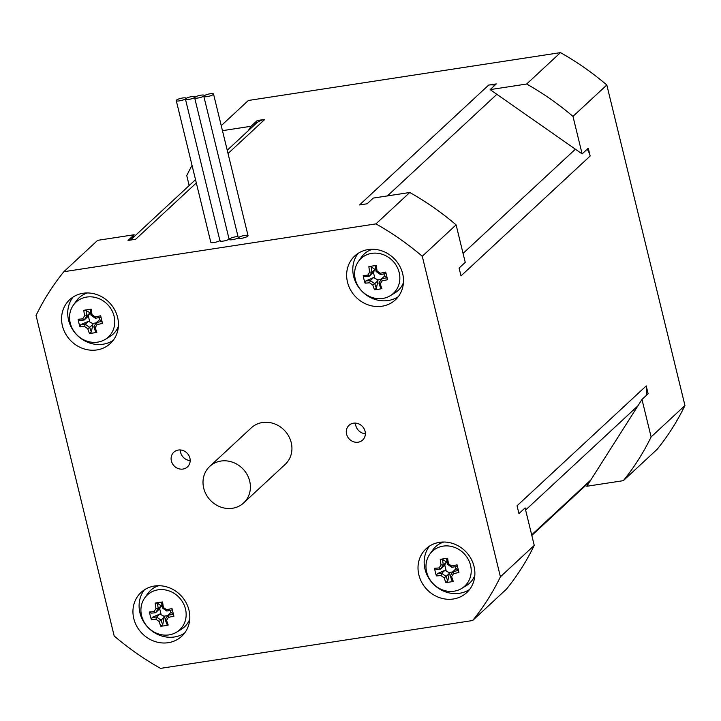 <?xml version="1.0" encoding="UTF-8"?>
<svg xmlns="http://www.w3.org/2000/svg" width="721" height="721" viewBox="0 0 721 721"><rect width="100%" height="100%" fill="white"/><g stroke="black" fill="none" stroke-linecap="round" stroke-linejoin="round"><path stroke-width="1.08" d="M86.899 315.816A36.834 13.203 -98.7 0 1 86.078 310.463L83.789 310.327A38.474 13.798 81.3 0 0 84.609 315.834L86.88 315.843L90.107 312.833L87.448 317.015L84.249 319.989A36.447 3.56 -55.1 0 1 86.88 315.843M84.609 315.834A37.925 3.704 124.9 0 0 82.69 318.853L84.249 319.989M84.24 319.998A36.834 8.129 -13.7 0 1 79.779 320.376L78.138 319.223A37.916 28.966 91.8 0 0 80.004 326.856A38.474 8.49 -13.7 0 0 84.555 326.487A37.925 15.529 32.4 0 0 87.746 328.713A38.474 13.798 81.3 0 0 89.422 333.435A37.916 24.433 -27.6 0 0 96.857 332.291A38.474 13.798 -98.7 0 1 95.181 327.577A37.925 3.704 -55.1 0 1 97.092 324.567A38.474 8.49 -13.7 0 0 102.499 323.405A37.916 5.407 -105.6 0 0 100.634 315.771A38.474 8.49 166.3 0 1 95.235 316.925A37.925 15.529 -147.6 0 1 92.045 314.698A38.474 13.798 -98.7 0 1 91.225 309.192A37.916 9.941 177.3 0 0 83.789 310.327M82.69 318.853A38.474 8.49 166.3 0 1 78.138 319.223M114.107 316.24A23.784 21.567 47.1 0 1 105.068 339.483A23.784 21.567 47.1 0 1 80.95 338.203A23.784 21.567 47.1 0 1 69.604 315.726A23.784 21.567 47.1 0 1 73.299 305.244A23.784 21.567 47.1 0 1 95.983 297.62A23.784 21.567 47.1 0 1 114.107 316.24M84.555 326.487L85.276 324.252A36.834 8.129 166.3 0 1 80.815 324.621L80.004 326.856M87.746 328.713L89.683 327.343A36.447 14.925 -147.6 0 1 85.294 324.27M89.683 327.343L89.71 327.352A36.834 13.203 -98.7 0 0 91.324 331.966L89.422 333.435M80.815 324.621L88.485 321.269L85.276 324.252M89.71 327.352L92.919 324.369L92.486 323.45L96.281 322.864M88.485 321.269L92.486 323.45M91.324 331.966L92.919 324.369M95.181 327.577L93.856 326.703A36.834 13.203 81.3 0 0 95.46 331.336L96.857 332.291M93.856 326.703L93.847 326.712A36.447 3.56 124.9 0 1 96.488 322.557L97.092 324.567M96.488 322.557L96.506 322.53A36.834 8.129 166.3 0 0 101.76 321.413L102.499 323.405M96.506 322.53L99.714 319.547L101.76 321.413M95.235 316.925L95.469 318.276A36.834 8.129 -13.7 0 0 100.724 317.168L100.634 315.771M92.045 314.698L91.053 315.203A36.447 14.925 32.4 0 0 95.442 318.267M91.053 315.203L91.035 315.176A36.834 13.203 81.3 0 1 90.215 309.823L91.225 309.192M90.107 312.833L86.078 310.463M90.693 313.148L89.999 313.247M88.313 315.906L89.674 321.485M99.543 319.709L99.02 317.546M118.388 326.316A24.911 22.603 47.1 0 1 109.682 336.725L105.068 339.483M73.299 305.244L76.399 300.855A24.911 22.603 47.1 0 1 87.421 292.951M72.992 297.097A29.894 27.119 -132.9 0 0 68.576 320.115A29.894 27.119 -132.9 0 0 113.179 340.393M62.421 325.829A29.894 27.119 47.1 0 1 69.676 299.684A29.894 27.119 47.1 0 1 109.889 303.153A29.894 27.119 47.1 0 1 110.349 343.511A29.894 27.119 47.1 0 1 82.582 348.396A29.894 27.119 47.1 0 1 62.421 325.829M472.634 620.529L160.522 668.376A269.086 244.068 47.1 0 1 114.188 636.003L36.05 315.465A269.086 244.068 47.1 0 1 63.827 271.727L375.938 223.889A269.086 244.068 47.1 0 1 422.272 256.261L500.41 576.8A269.086 244.068 47.1 0 1 472.634 620.529L506.466 589.129A269.086 244.068 47.1 0 0 534.243 545.4L500.41 576.8M209.757 466.397L251.278 427.868A24.911 22.603 47.1 0 1 284.795 430.752A24.911 22.603 47.1 0 1 285.183 464.396L243.653 502.925A24.911 22.603 47.1 0 1 220.518 506.989A24.911 22.603 47.1 0 1 203.719 488.189A24.911 22.603 47.1 0 1 209.757 466.397A24.911 22.603 47.1 0 1 243.274 469.29A24.911 22.603 47.1 0 1 243.653 502.925M346.567 434.123A10.031 9.103 47.1 0 1 349 425.354A10.031 9.103 47.1 0 1 362.492 426.517A10.031 9.103 47.1 0 1 362.645 440.053A10.031 9.103 47.1 0 1 353.326 441.694A10.031 9.103 47.1 0 1 346.567 434.123M171.382 460.971A10.031 9.103 47.1 0 1 173.815 452.202A10.031 9.103 47.1 0 1 187.307 453.365A10.031 9.103 47.1 0 1 187.46 466.911A10.031 9.103 47.1 0 1 178.15 468.542A10.031 9.103 47.1 0 1 171.382 460.971M418.865 574.889A29.894 27.119 47.1 0 1 426.111 548.744A29.894 27.119 47.1 0 1 466.325 552.214A29.894 27.119 47.1 0 1 466.784 592.572A29.894 27.119 47.1 0 1 439.017 597.457A29.894 27.119 47.1 0 1 418.865 574.889M133.791 618.591A29.894 27.119 47.1 0 1 141.046 592.446A29.894 27.119 47.1 0 1 181.259 595.916A29.894 27.119 47.1 0 1 181.719 636.273A29.894 27.119 47.1 0 1 153.952 641.158A29.894 27.119 47.1 0 1 133.791 618.591M347.495 282.127A29.894 27.119 47.1 0 1 354.741 255.982A29.894 27.119 47.1 0 1 394.955 259.452A29.894 27.119 47.1 0 1 395.414 299.819A29.894 27.119 47.1 0 1 367.647 304.695A29.894 27.119 47.1 0 1 347.495 282.127M227.232 150.247L255.865 123.67A19.936 18.079 47.1 0 1 264.814 119.398L257.199 120.56L254.306 125.121M387.402 195.914L496.868 94.325L490.136 89.62L496.291 83.915L488.667 85.078A19.936 18.079 47.1 0 1 494.912 85.195M496.868 94.325L582.117 153.897L588.273 148.184L590.175 156.006A19.936 18.079 47.1 0 0 587.164 149.211M646.088 395.622A19.936 18.079 47.1 0 0 646.223 385.906L648.125 393.729L641.978 399.434L586.831 486.26L623.341 480.664L657.173 449.273A269.086 244.068 -132.9 0 0 684.95 405.535L606.812 84.997A269.086 244.068 -132.9 0 0 560.478 52.624L248.366 100.471L221.239 125.652M590.175 156.006L460.998 275.891L459.097 268.068L465.243 262.363L456.105 224.862L422.272 256.261M456.105 224.862A269.086 244.068 47.1 0 0 409.771 192.489L373.262 198.086L367.106 203.791L359.491 204.962L488.667 85.078M534.243 545.4L525.104 507.899L518.949 513.613L517.047 505.782L646.223 385.906M196.328 182.954L135.638 239.273L128.023 240.444L134.169 234.74L131.276 239.291M63.827 271.727L97.659 240.336L134.169 234.74M358.067 253.395A29.894 27.119 -132.9 0 0 353.641 276.422A29.894 27.119 -132.9 0 0 398.253 296.701M403.454 282.623A24.911 22.603 47.1 0 1 394.757 293.023L390.142 295.79A23.784 21.567 47.1 0 1 366.016 294.501A23.784 21.567 47.1 0 1 354.678 272.024A23.784 21.567 47.1 0 1 358.364 261.552A23.784 21.567 47.1 0 1 381.048 253.918A23.784 21.567 47.1 0 1 399.173 272.538A23.784 21.567 47.1 0 1 390.142 295.79M358.364 261.552L361.464 257.154A24.911 22.603 47.1 0 1 372.487 249.259M144.362 589.85A29.894 27.119 -132.9 0 0 139.946 612.877A29.894 27.119 -132.9 0 0 184.549 633.155M189.749 619.078A24.911 22.603 47.1 0 1 181.052 629.487L176.438 632.245A23.784 21.567 47.1 0 1 152.32 630.956A23.784 21.567 47.1 0 1 140.974 608.479A23.784 21.567 47.1 0 1 144.669 598.006A23.784 21.567 47.1 0 1 167.353 590.382A23.784 21.567 47.1 0 1 185.477 609.002A23.784 21.567 47.1 0 1 176.438 632.245M144.669 598.006L147.76 593.617A24.911 22.603 47.1 0 1 158.782 585.713M429.428 546.158A29.894 27.119 -132.9 0 0 425.011 569.184A29.894 27.119 -132.9 0 0 469.614 589.454M474.824 575.385A24.911 22.603 47.1 0 1 466.117 585.785L461.512 588.543A23.784 21.567 47.1 0 1 437.386 587.264A23.784 21.567 47.1 0 1 426.039 564.786A23.784 21.567 47.1 0 1 429.734 554.305A23.784 21.567 47.1 0 1 452.418 546.68A23.784 21.567 47.1 0 1 470.543 565.3A23.784 21.567 47.1 0 1 461.512 588.543M429.734 554.305L432.834 549.916A24.911 22.603 47.1 0 1 443.857 542.012M447.66 558.252A37.916 9.941 177.3 0 0 440.225 559.397A38.474 13.798 81.3 0 0 441.045 564.904A37.925 3.704 124.9 0 0 439.125 567.914A38.474 8.49 166.3 0 1 434.574 568.283A37.916 28.966 91.8 0 0 436.439 575.917A38.474 8.49 -13.7 0 0 440.991 575.547A37.925 15.529 32.4 0 0 444.181 577.782A38.474 13.798 81.3 0 0 445.857 582.496A37.916 24.433 -27.6 0 0 453.293 581.36A38.474 13.798 -98.7 0 1 451.616 576.638A37.925 3.704 -55.1 0 1 453.527 573.628A38.474 8.49 -13.7 0 0 458.935 572.465A37.916 5.407 -105.6 0 0 457.069 564.831A38.474 8.49 166.3 0 1 451.67 565.994A37.925 15.529 -147.6 0 1 448.48 563.759A38.474 13.798 -98.7 0 1 447.66 558.252L446.65 558.883A36.834 13.203 81.3 0 0 447.471 564.246L447.489 564.264A36.447 14.925 32.4 0 0 451.878 567.328A36.834 8.129 -13.7 0 0 457.159 566.228L457.069 564.831M441.045 564.904L443.334 564.876A36.834 13.203 -98.7 0 1 442.514 559.523L440.225 559.397M439.125 567.914L440.684 569.049A36.447 3.56 -55.1 0 1 443.316 564.904M443.334 564.876L446.434 562.317L443.884 566.084L440.684 569.049A36.834 8.129 -13.7 0 1 436.214 569.437L434.574 568.283M440.991 575.547L441.712 573.312A36.834 8.129 166.3 0 1 437.25 573.691L436.439 575.917M444.181 577.782L446.119 576.403A36.447 14.925 -147.6 0 1 441.73 573.33M446.119 576.403L446.146 576.412A36.834 13.203 -98.7 0 0 447.759 581.027L445.857 582.496M437.25 573.691L444.92 570.329L441.712 573.312M446.146 576.412L449.354 573.429L448.922 572.51L452.725 571.933M444.92 570.329L448.922 572.51M447.759 581.027L449.354 573.429M451.616 576.638L450.283 575.773A36.834 13.203 81.3 0 0 451.896 580.396L453.293 581.36M453.527 573.628L452.923 571.618A36.447 3.56 124.9 0 0 450.292 575.764M452.923 571.618L452.941 571.591A36.834 8.129 166.3 0 0 458.195 570.473L458.935 572.465M452.941 571.591L456.15 568.608L458.195 570.473M451.67 565.994L451.905 567.337M448.48 563.759L447.489 564.264M446.542 561.893L442.514 559.523M447.128 562.209L446.434 562.317M444.749 564.967L446.11 570.545M455.978 568.77L455.456 566.607M180.331 449.967A10.031 9.103 -132.9 0 0 180.611 452.409A10.031 9.103 -132.9 0 0 190.182 460.584M355.507 423.11A10.031 9.103 -132.9 0 0 355.786 425.561A10.031 9.103 -132.9 0 0 365.358 433.727M409.771 192.489L375.938 223.889M219.923 240.607A4.984 1.1 166.3 0 1 214.597 242.418A4.984 1.1 166.3 0 1 210.784 242.256A4.984 1.1 166.3 0 0 214.597 242.418A4.984 1.1 166.3 0 0 219.923 240.607M238.615 237.551A4.984 1.1 166.3 0 1 243.86 235.578A4.984 1.1 166.3 0 1 248.051 235.668A4.984 1.1 166.3 0 1 243.473 237.912A4.984 1.1 166.3 0 1 238.372 238.029A4.984 1.1 166.3 0 1 238.615 237.551M185.45 99.183A4.984 1.1 -13.7 0 0 189.641 99.273A4.984 1.1 -13.7 0 0 194.886 97.299A4.984 1.1 -13.7 0 0 194.643 97.777A4.984 1.1 -13.7 0 0 198.834 97.867A4.984 1.1 -13.7 0 0 204.079 95.893A4.984 1.1 -13.7 0 0 204.322 95.415A4.984 1.1 -13.7 0 0 200.132 95.325A4.984 1.1 -13.7 0 0 194.886 97.299A4.984 1.1 -13.7 0 0 195.13 96.821A4.984 1.1 -13.7 0 0 190.939 96.731A4.984 1.1 -13.7 0 0 185.694 98.714A4.984 1.1 -13.7 0 0 185.45 99.183L219.977 240.841A4.984 1.1 166.3 0 0 223.789 241.003A4.984 1.1 166.3 0 0 229.116 239.192A4.984 1.1 166.3 0 1 223.789 241.003A4.984 1.1 166.3 0 1 219.977 240.841A4.984 1.1 166.3 0 1 220.22 240.372M194.643 97.777L229.179 239.435A4.984 1.1 166.3 0 0 232.982 239.597A4.984 1.1 166.3 0 0 238.309 237.786A4.984 1.1 166.3 0 1 232.982 239.597A4.984 1.1 166.3 0 1 229.179 239.435A4.984 1.1 166.3 0 1 229.422 238.957A4.984 1.1 166.3 0 1 233.37 237.281A4.984 1.1 166.3 0 1 238.047 236.695M248.15 130.825L251.043 126.274L257.199 120.56M189.181 185.549L186.757 175.6A269.086 244.068 47.1 0 1 192.038 165.37M222.456 130.654L251.043 126.274M490.136 89.62L526.645 84.024A269.086 244.068 47.1 0 1 572.979 116.396L582.117 153.897M641.978 399.434L651.117 436.935A269.086 244.068 47.1 0 1 623.341 480.664M526.645 84.024L560.478 52.624M651.117 436.935L684.95 405.535M572.979 116.396L606.812 84.997M376.29 265.49A37.916 9.941 177.3 0 0 368.855 266.635A38.474 13.798 81.3 0 0 369.675 272.141A37.925 3.704 124.9 0 0 367.764 275.152A38.474 8.49 166.3 0 1 363.213 275.521A37.916 28.966 91.8 0 0 365.069 283.155A38.474 8.49 -13.7 0 0 369.621 282.785A37.925 15.529 32.4 0 0 372.811 285.02A38.474 13.798 81.3 0 0 374.487 289.734A37.916 24.433 -27.6 0 0 381.923 288.598A38.474 13.798 -98.7 0 1 380.246 283.876A37.925 3.704 -55.1 0 1 382.166 280.866A38.474 8.49 -13.7 0 0 387.565 279.712A37.916 5.407 -105.6 0 0 385.708 272.069A38.474 8.49 166.3 0 1 380.3 273.232A37.925 15.529 -147.6 0 1 377.11 270.997A38.474 13.798 -98.7 0 1 376.29 265.49L375.29 266.13A36.834 13.203 81.3 0 0 376.101 271.484L376.119 271.502A36.447 14.925 32.4 0 0 380.508 274.566L380.535 274.575A36.834 8.129 -13.7 0 0 385.789 273.466L385.708 272.069M365.069 283.155L365.889 280.929L373.55 277.567L377.552 279.748L381.355 279.171M375.758 269.447L375.064 269.555L373.379 272.205L374.749 277.792M373.379 272.205L369.314 276.287A36.447 3.56 -55.1 0 1 371.946 272.141A36.834 13.203 -98.7 0 1 371.144 266.761L368.855 266.635M369.305 276.296A36.834 8.129 -13.7 0 1 364.853 276.675L363.213 275.521M381.923 288.598L380.526 287.634A36.834 13.203 81.3 0 1 378.913 283.02L378.922 283.002A36.447 3.56 124.9 0 1 381.553 278.856L384.789 275.846L386.826 277.72L387.565 279.712M377.552 279.748L377.993 280.667L376.389 288.265L374.487 289.734M384.617 276.008L384.086 273.845M375.064 269.555L371.144 266.761M375.181 269.131L371.964 272.114L369.675 272.141M377.11 270.997L376.119 271.502M380.3 273.232L380.508 274.566M386.826 277.72A36.834 8.129 166.3 0 1 381.571 278.829M382.166 280.866L381.553 278.856M380.246 283.876L378.922 283.002M376.389 288.265A36.834 13.203 -98.7 0 1 374.776 283.65L377.993 280.667M374.776 283.65L374.749 283.641A36.447 14.925 -147.6 0 1 370.36 280.568L370.342 280.55A36.834 8.129 166.3 0 1 365.889 280.929M373.55 277.567L370.342 280.55M372.811 285.02L374.749 283.641M369.621 282.785L370.36 280.568M367.764 275.152L369.314 276.287M162.585 601.954A37.916 9.941 177.3 0 0 155.15 603.089A38.474 13.798 81.3 0 0 155.97 608.596A37.925 3.704 124.9 0 0 154.06 611.615A38.474 8.49 166.3 0 1 149.508 611.976A37.916 28.966 91.8 0 0 151.374 619.618A38.474 8.49 -13.7 0 0 155.925 619.249A37.925 15.529 32.4 0 0 159.116 621.475A38.474 13.798 81.3 0 0 160.783 626.198A37.916 24.433 -27.6 0 0 168.218 625.053A38.474 13.798 -98.7 0 1 166.551 620.339A37.925 3.704 -55.1 0 1 168.462 617.329A38.474 8.49 -13.7 0 0 173.869 616.167A37.916 5.407 -105.6 0 0 172.004 608.533A38.474 8.49 166.3 0 1 166.605 609.687A37.925 15.529 -147.6 0 1 163.406 607.461A38.474 13.798 -98.7 0 1 162.585 601.954L161.585 602.585A36.834 13.203 81.3 0 0 162.405 607.938L162.423 607.965A36.447 14.925 32.4 0 0 166.812 611.029A36.834 8.129 -13.7 0 0 172.094 609.93L172.004 608.533M151.374 619.618L152.185 617.383L159.855 614.031L163.856 616.212L167.651 615.626M162.063 605.901L161.369 606.01L159.683 608.659L161.044 614.247M159.683 608.659L155.61 612.76A36.447 3.56 -55.1 0 1 158.241 608.605L158.269 608.578A36.834 13.203 -98.7 0 1 157.448 603.216L155.15 603.089M154.06 611.615L155.61 612.742A36.834 8.129 -13.7 0 1 151.149 613.138L149.508 611.976M168.218 625.053L166.83 624.089A36.834 13.203 81.3 0 1 165.217 619.474L165.226 619.456A36.447 3.56 124.9 0 1 167.858 615.319L171.084 612.309L173.13 614.175L173.869 616.167M163.856 616.212L164.289 617.131L162.694 624.728L160.783 626.198M170.913 612.471L170.381 610.308M161.369 606.01L157.448 603.216M161.477 605.595L158.269 608.578M166.812 611.029L166.605 609.687M163.406 607.461L162.423 607.965M173.13 614.175A36.834 8.129 166.3 0 1 167.876 615.292M168.462 617.329L167.858 615.319M166.551 620.339L165.226 619.456M162.694 624.728A36.834 13.203 -98.7 0 1 161.08 620.105L164.289 617.131M161.08 620.105L161.053 620.096A36.447 14.925 -147.6 0 1 156.655 617.032L156.646 617.014A36.834 8.129 166.3 0 1 152.185 617.383M159.855 614.031L156.646 617.014M159.116 621.475L161.053 620.096M155.925 619.249L156.655 617.032M155.97 608.596L158.241 608.605M185.694 98.714A4.984 1.1 -13.7 0 0 185.937 98.236A4.984 1.1 -13.7 0 0 180.836 98.344A4.984 1.1 -13.7 0 0 176.248 100.598A4.984 1.1 -13.7 0 0 180.439 100.688A4.984 1.1 -13.7 0 0 185.694 98.714M213.524 94.009L248.051 235.668A4.984 1.1 166.3 0 1 243.473 237.912A4.984 1.1 166.3 0 1 238.372 238.029L203.836 96.362A4.984 1.1 -13.7 0 0 208.937 96.254A4.984 1.1 -13.7 0 0 213.524 94.009A4.984 1.1 -13.7 0 0 209.333 93.919A4.984 1.1 -13.7 0 0 204.079 95.893A4.984 1.1 -13.7 0 0 203.836 96.362M228.034 153.528L264.814 119.398M575.385 149.193L463.062 253.422M590.869 479.907L531.665 534.847M525.618 510.026L637.941 405.797M130.438 240.075L195.526 179.664M531.819 535.451L589.724 481.709M176.248 100.598L210.784 242.256"/></g></svg>

